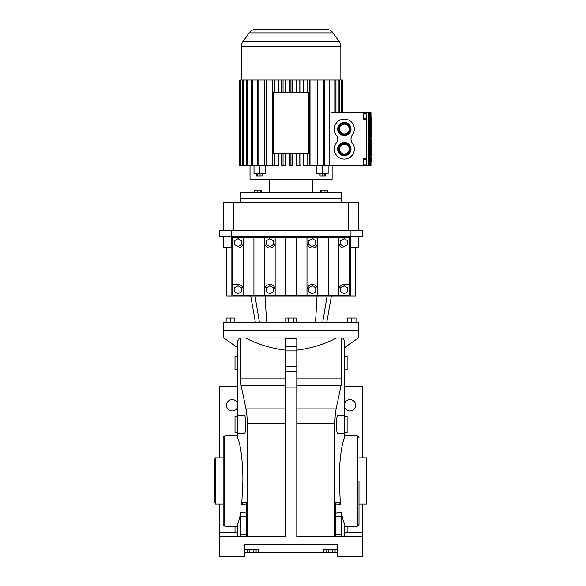 <?xml version="1.0" encoding="UTF-8"?>
<svg xmlns="http://www.w3.org/2000/svg" width="586" height="586" viewBox="0 0 586 586"><rect width="100%" height="100%" fill="white"/><g stroke="black" fill="none" stroke-linecap="round" stroke-linejoin="round"><path stroke-width="0.88" d="M224.738 435.786L224.738 526.206L223.141 524.529L223.141 437.464L224.738 435.786L237.865 435.098M358.991 480.996L358.991 524.529L358.991 480.996M246.611 504.026L241.74 504.509L242.89 480.996C243.014 463.702 240.736 444.481 237.865 438.636L237.865 340.686L239.381 337.961L223.771 337.961L237.865 347.828M237.865 536.512L237.865 523.364C238.956 520.808 239.908 517.086 240.721 512.186L246.611 513.16M237.865 415.591L244.157 415.591C246.039 412.39 246.039 436.775 244.157 433.574L237.865 433.574M247.204 536.512L247.204 423.429C247.182 417.598 246.787 412.771 246.017 408.925L241.044 385.288L240.516 378.842L240.516 337.961L239.381 337.961M241.74 504.509L242.743 502.312L246.318 502.312L246.611 503.989L246.318 536.512M240.809 536.512L240.721 512.186M296.787 350.164C310.719 348.502 323.999 344.436 336.613 337.961L240.516 337.961M245.519 337.961C258.067 344.414 271.34 348.48 285.345 350.164M285.345 536.512L219.567 536.512L219.567 556.7L244.802 556.7L244.802 544.548L337.331 544.548L337.331 556.7L362.566 556.7L362.566 536.512L296.787 536.512L296.787 387.104L285.345 387.104L285.345 536.512M219.567 504.128L219.567 536.512M362.566 457.864L362.566 386.364L344.268 386.364M237.865 386.364L219.567 386.364L219.567 457.864M237.865 356.259L235.023 356.259L235.023 369.891L237.865 369.891M235.023 526.748L235.023 532.205L237.865 532.205M232.188 399.615A5.677 5.677 0 0 0 226.504 405.292A5.677 5.677 0 0 0 232.188 410.969A5.677 5.677 0 0 0 237.865 405.292A5.677 5.677 0 0 0 232.188 399.615M223.771 337.961L223.771 330.431L358.354 330.431L223.771 330.431L223.771 322.359L358.354 322.359L358.354 337.961L342.751 337.961L344.268 340.686L344.268 415.591L337.976 415.591C336.093 412.39 336.093 436.775 337.976 433.574L344.268 433.574L344.268 438.636C341.396 444.481 339.118 463.702 339.243 480.996L340.393 504.509L339.389 502.312L335.815 502.312L335.514 503.989L335.815 536.512M335.514 504.026L340.393 504.509M341.316 536.512L341.411 512.186L335.514 513.16M341.411 512.186C342.217 517.086 343.169 520.808 344.268 523.364L344.268 536.512M296.787 387.104L296.787 338.92L285.345 338.92L285.345 387.104M349.945 399.615A5.677 5.677 0 0 0 344.268 405.292A5.677 5.677 0 0 0 349.945 410.969A5.677 5.677 0 0 0 355.621 405.292A5.677 5.677 0 0 0 349.945 399.615M362.566 504.128L362.566 536.512M342.751 337.961L341.616 337.961L341.616 378.842L341.081 385.288L336.115 408.925C335.346 412.771 334.943 417.598 334.921 423.429L334.921 536.512M237.865 416.404L235.023 416.404L235.023 432.761L237.865 432.761M341.616 337.961L336.613 337.961M344.268 369.891L347.11 369.891L347.11 356.259L344.268 356.259M344.268 532.205L347.11 532.205L347.11 526.748M344.268 433.574L344.268 415.591M337.331 552.576L332.811 552.576L332.811 549.228M337.331 549.228L323.787 549.228L323.787 552.576L244.802 552.576M337.331 549.902L335.075 549.902M247.058 549.902L244.802 549.902M258.345 552.576L258.345 549.228L244.802 549.228M323.787 552.576L326.043 552.576L326.043 549.228M335.075 552.576L335.075 549.228M332.811 552.576L328.299 552.576L328.299 549.228M328.299 552.576L326.043 552.576M256.089 552.576L256.089 549.228M249.314 552.576L249.314 549.228M253.833 552.576L253.833 549.228M247.058 552.576L247.058 549.228M344.268 432.761L347.11 432.761L347.11 416.404L344.268 416.404M370.967 131.381L371.392 129.125L371.392 131.381L370.967 131.381L370.975 145.863M370.975 161.963L370.975 165.765L370.227 165.765L370.227 112.402L370.975 112.402L370.975 130.627M371.392 158.176L371.363 161.963L370.938 161.963L370.975 158.535M370.975 155.949L370.975 157.517M371.377 151.049L371.282 155.949L370.865 155.949L370.975 149.606M371.363 149.606L370.938 149.606L370.938 145.863L371.356 145.863L371.363 149.606L371.356 145.863M371.385 129.125L370.967 129.125M370.975 158.095L370.96 157.59M370.879 158.55L370.865 159.546M370.887 161.128L370.901 161.502M371.363 161.963L371.326 160.132M370.227 112.402L330.951 112.402M371.392 132.978L371.392 133.733L370.967 132.978M370.967 133.733L371.385 133.733L371.385 136.736L370.967 136.736M370.227 165.765L310.016 165.765L310.016 80.018M370.975 139.087L371.392 139.556L371.377 144.346L370.975 144.346M371.385 137.49L371.392 136.736L370.967 137.49M370.975 145.475L371.392 146.485M371.392 160.132L371.37 157.517L370.953 157.517M371.385 130.627L371.385 131.381M371.37 158.249L371.319 159.758M370.975 117.478L371.392 117.947L371.377 122.738L370.975 122.738M370.975 123.844L371.392 123.844L371.377 128.752L370.975 128.752M371.282 155.949L371.392 155.195M371.37 149.225L370.975 149.972M371.392 128.275L371.392 123.961M371.341 160.813L371.363 161.209M335.946 112.402L335.946 80.018L335.038 80.018L335.038 112.402M368.455 112.402L368.455 165.765M341.748 112.402L341.748 80.018L341.433 112.402M330.951 165.765L330.951 80.018L329.779 80.018L329.779 165.765M339.587 112.402L339.587 80.018L338.964 80.018L338.964 112.402M352.318 143.087A6.673 6.673 0 0 1 352.318 135.088A10.006 10.006 0 0 0 337.58 121.683A10.006 10.006 0 0 0 336.313 135.088A6.673 6.673 0 0 1 336.313 143.087A10.006 10.006 0 0 0 344.312 159.099A10.006 10.006 0 0 0 352.318 143.087M363.298 112.402L363.298 119.61L366.177 119.61L366.177 158.564L363.298 158.564L363.298 165.765M330.951 80.018L335.038 80.018M335.946 80.018L338.964 80.018M339.587 80.018L341.433 80.018M369.48 112.402L369.48 165.765M342.37 80.018L342.37 112.402L342.378 80.018L341.748 80.018M371.392 139.556L371.392 143.878M371.392 117.947L371.392 122.262M250.017 165.765L250.017 179.294L332.115 179.294L332.115 165.765M322.725 165.765L322.725 173.881L328.131 173.881L328.131 165.765M324.739 165.765L324.739 80.018L329.779 80.018M322.725 173.881L316.337 173.881L316.337 165.765M303.409 80.018L303.409 92.61M303.409 153.173L303.409 165.765L307.76 165.765L307.76 153.173M296.421 80.018L296.421 92.61M296.421 153.173L296.421 165.765L299.08 165.765L299.08 153.173L290.158 153.173L290.158 165.765L289.272 165.765L289.272 153.173M292.853 80.018L292.853 92.61M292.853 153.173L292.853 165.765L291.975 165.765L291.975 153.173M289.272 80.018L289.272 92.61M285.704 80.018L285.704 92.61M285.704 153.173L285.704 165.765L281.265 165.765L281.265 153.173L290.158 153.173M278.724 80.018L278.724 92.61M278.724 153.173L278.724 165.765L272.666 165.765L272.666 80.018L264.63 80.018L264.63 165.765L258.785 165.765L258.785 80.018L264.63 80.018M272.109 80.018L272.109 165.765L264.63 165.765M259.408 165.765L259.408 173.881L265.795 173.881L265.795 165.765M370.975 150.734L371.392 150.734L371.319 155.195M371.326 154.206L371.334 153.605M371.348 152.953L371.356 152.477M366.177 119.61L366.177 118.709L363.298 118.709M363.298 164.864L366.177 164.864L366.177 158.564M363.298 113.303L366.177 113.303L366.177 118.709M239.762 165.765L240.385 165.765L240.385 80.018L239.755 80.018L239.755 165.765L239.762 80.018M366.177 159.465L363.298 159.465M283.053 92.61L283.053 80.018L281.265 80.018L281.265 92.61L300.867 92.61L300.867 80.018L307.76 80.018L307.76 92.61M258.785 165.765L252.346 165.765L252.346 80.018L251.182 80.018L251.182 165.765L247.094 165.765L247.094 80.018L242.545 80.018L242.545 165.765L240.7 165.765L240.7 80.018L242.545 80.018M324.739 80.018L315.927 80.018L315.927 165.765M274.373 92.61L274.373 80.018L281.265 80.018M274.373 165.765L274.373 153.173M251.182 80.018L247.094 80.018M259.408 173.881L254.002 173.881L254.002 165.765M291.975 92.61L291.975 80.018L299.08 80.018L299.08 92.61M299.08 153.173L300.867 153.173L300.867 165.765L299.08 165.765M323.347 80.018L323.347 165.765M307.76 165.765L309.467 165.765L309.467 80.018L315.927 80.018M242.545 165.765L246.186 165.765L246.186 80.018M283.053 165.765L283.053 153.173M283.053 80.018L290.158 80.018L290.158 92.61M243.168 165.765L243.168 80.018M317.502 165.765L317.502 80.018M266.198 165.765L266.198 80.018M247.094 165.765L246.186 165.765M252.346 165.765L251.182 165.765M291.975 165.765L290.158 165.765M255.972 29.3L326.16 29.3L255.972 29.3A8.409 8.409 0 0 0 249.079 32.889L242.816 41.833A8.409 8.409 0 0 0 241.293 46.66L241.293 80.018M258.785 80.018L252.346 80.018M326.16 29.3A8.409 8.409 0 0 1 333.046 32.889L339.316 41.833A8.409 8.409 0 0 1 340.84 46.66L340.84 80.018M344.312 155.759A6.673 6.673 0 0 0 350.985 149.093A6.673 6.673 0 0 0 344.312 142.42A6.673 6.673 0 0 0 337.646 149.093A6.673 6.673 0 0 0 344.312 155.759M344.312 135.754A6.673 6.673 0 0 0 350.985 129.081A6.673 6.673 0 0 0 344.312 122.408A6.673 6.673 0 0 0 337.646 129.081A6.673 6.673 0 0 0 344.312 135.754M269.26 179.294L269.26 192.816M312.873 179.294L312.873 192.816M325.596 173.881L325.596 175.91L320.022 175.91L320.022 173.881M322.066 175.91L322.066 173.881M324.849 175.91L324.849 173.881M309.467 80.018L307.76 80.018M274.373 80.018L272.666 80.018M281.265 92.61L273.398 92.61L273.398 153.173L281.265 153.173M300.867 80.018L299.08 80.018M257.393 80.018L257.393 165.765M300.867 153.173L308.727 153.173L308.727 92.61L300.867 92.61M291.975 80.018L290.158 80.018M260.067 173.881L260.067 175.91L262.103 175.91L262.103 173.881M260.067 175.91L256.529 175.91L256.529 173.881M257.276 175.91L257.276 173.881M344.312 154.872A5.779 5.779 0 0 0 350.098 149.093A5.779 5.779 0 0 0 344.312 143.314A5.779 5.779 0 0 0 338.532 149.093A5.779 5.779 0 0 0 344.312 154.872M344.312 123.302A5.779 5.779 0 0 0 338.532 129.081A5.779 5.779 0 0 0 344.312 134.861A5.779 5.779 0 0 0 350.098 129.081A5.779 5.779 0 0 0 344.312 123.302M341.535 202.412L341.535 198.368L240.597 198.368L341.535 198.368L341.535 192.816L240.597 192.816L240.597 202.412M344.312 153.986A4.893 4.893 0 0 0 349.205 149.093A4.893 4.893 0 0 0 344.312 144.2A4.893 4.893 0 0 0 339.426 149.093A4.893 4.893 0 0 0 344.312 153.986M344.312 124.188A4.893 4.893 0 0 0 339.426 129.081A4.893 4.893 0 0 0 344.312 133.974A4.893 4.893 0 0 0 349.205 129.081A4.893 4.893 0 0 0 344.312 124.188M324.981 192.816L324.981 190.091L327.457 190.091L327.457 192.816M261.429 192.816L261.429 190.091L260.528 190.091L260.528 192.816M260.528 190.091L257.151 190.091L257.151 192.816M324.981 190.091L320.696 190.091L320.696 192.816M257.151 190.091L254.676 190.091L254.676 192.816M321.604 190.091L321.604 192.816M226.13 322.359L226.13 317.986L234.876 317.986L234.876 322.359M230.503 317.986L230.503 322.359M347.256 322.359L347.256 317.986L356.002 317.986L356.002 322.359M286.012 322.359L286.012 317.986L296.113 317.986L296.113 322.359M293.593 317.986L293.593 322.359M288.539 317.986L288.539 322.359M351.629 317.986L351.629 322.359M226.738 247.211L226.738 295.945L355.394 295.945L355.394 247.211M231.858 295.945L231.858 247.211L231.389 247.211L231.389 236.517M350.743 236.517L350.743 247.211L350.267 247.211L350.267 295.945M231.389 247.211L223.354 247.211L223.354 236.517M358.779 236.517L358.779 247.211L350.743 247.211M232.701 295.102L243.315 295.102L243.315 289.799A5.303 5.303 0 0 0 238.011 284.488L232.701 284.488L232.701 295.102M338.818 295.102L349.432 295.102L349.432 284.488L344.121 284.488A5.303 5.303 0 0 0 338.818 289.799L338.818 295.102L243.315 295.102M338.818 237.359L338.818 242.663A5.303 5.303 0 0 0 344.121 247.966L349.432 247.966L349.432 237.359L232.701 237.359L232.701 284.488M350.941 236.517L350.941 230.576L362.566 230.576L362.566 236.517L219.567 236.517L219.567 230.576L231.192 230.576L231.192 236.517M349.432 247.966L349.432 284.488M317.597 237.359L317.597 295.102M243.315 237.359L243.315 289.799M328.204 237.359L328.204 295.102M285.763 237.359L285.763 295.102M275.149 237.359L275.149 295.102M253.928 237.359L253.928 295.102M306.983 237.359L306.983 295.102M264.535 237.359L264.535 295.102M296.37 237.359L296.37 295.102M232.701 247.966L238.011 247.966A5.303 5.303 0 0 0 243.315 242.663M350.941 230.576L231.192 230.576M338.818 242.663L338.818 289.799M317.597 289.799A5.303 5.303 0 0 0 312.287 284.488A5.303 5.303 0 0 0 306.983 289.799M306.983 242.663A5.303 5.303 0 0 0 312.287 247.966A5.303 5.303 0 0 0 317.597 242.663M266.396 287.807L266.396 291.784L269.846 293.776L273.288 291.784L273.288 287.807L269.846 285.822L266.396 287.807M275.149 289.799A5.303 5.303 0 0 0 269.846 284.488A5.303 5.303 0 0 0 264.535 289.799M234.561 287.807L234.561 291.784L238.011 293.776L241.454 291.784L241.454 287.807L238.011 285.822L234.561 287.807M315.737 291.784L315.737 287.807L312.287 285.822L308.844 287.807L308.844 291.784L312.287 293.776L315.737 291.784M340.678 287.807L340.678 291.784L344.121 293.776L347.571 291.784L347.571 287.807L344.121 285.822L340.678 287.807M264.535 242.663A5.303 5.303 0 0 0 269.846 247.966A5.303 5.303 0 0 0 275.149 242.663M241.454 240.678L238.011 238.685L234.561 240.678L234.561 244.655L238.011 246.64L241.454 244.655L241.454 240.678M266.396 240.678L266.396 244.655L269.846 246.64L273.288 244.655L273.288 240.678L269.846 238.685L266.396 240.678M312.287 238.685L308.844 240.678L308.844 244.655L312.287 246.64L315.737 244.655L315.737 240.678L312.287 238.685M344.121 246.64L347.571 244.655L347.571 240.678L344.121 238.685L340.678 240.678L340.678 244.655L344.121 246.64M348.26 230.576L348.26 202.412L223.354 202.412L223.354 230.576M358.779 230.576L358.779 202.412L348.26 202.412M233.865 230.576L233.865 202.412M358.991 504.128L366.77 504.128L366.77 457.864L358.991 457.864M223.141 457.864L215.362 457.864L215.362 504.128L223.141 504.128M215.362 459.021L214.608 459.021L214.608 502.971L215.362 502.971M246.611 516.464L240.516 516.464M358.991 524.529L357.394 526.206L357.394 435.786L358.991 437.464M285.345 385.288L241.044 385.288M285.345 378.842L240.516 378.842M285.345 423.429L247.204 423.429M285.345 408.925L246.017 408.925M237.865 532.308L219.567 532.308M246.611 534.828L240.516 534.828M335.514 516.464L341.616 516.464M296.787 350.948L285.345 350.948M296.787 366.411L285.345 366.411M296.787 346.37L285.345 346.37M296.787 371.641L285.345 371.641M362.566 532.308L344.268 532.308M335.514 534.828L341.616 534.828M341.616 378.842L296.787 378.842M334.921 423.429L296.787 423.429M336.115 408.925L296.787 408.925M341.081 385.288L296.787 385.288M371.282 154.872L370.865 154.872M340.84 46.66L241.293 46.66M339.316 41.833L242.816 41.833M333.046 32.889L249.079 32.889M266.601 322.359L265.099 295.945M315.532 322.359L317.033 295.945M322.703 322.359L327.113 295.945M259.422 322.359L255.013 295.945M224.738 526.206L237.865 526.895M357.394 526.206L344.268 526.895M357.394 435.786L344.268 435.098M344.268 347.828L358.354 337.961M323.787 549.228L323.787 549.902M255.379 322.359L250.72 295.945M326.754 322.359L331.405 295.945"/></g></svg>
